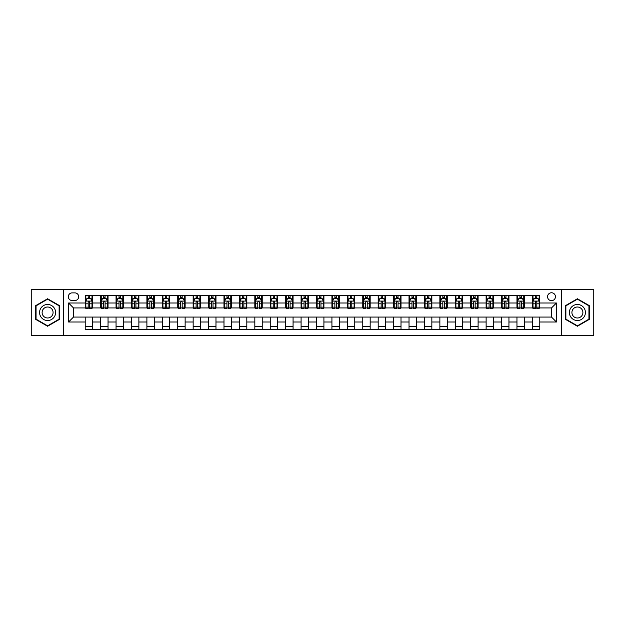 <?xml version="1.0" encoding="UTF-8"?>
<svg xmlns="http://www.w3.org/2000/svg" width="625" height="625" viewBox="0 0 625 625"><rect width="100%" height="100%" fill="white"/><g stroke="black" fill="none" stroke-linecap="round" stroke-linejoin="round"><path stroke-width="0.94" d="M551.5 292.766A3.945 3.945 0 0 0 547.555 296.711A3.945 3.945 0 0 0 551.5 300.656A3.945 3.945 0 0 0 555.445 296.711A3.945 3.945 0 0 0 551.5 292.766M561.367 335.32L593.75 335.32L593.75 289.68L561.367 289.68L561.367 335.32L63.633 335.32L63.633 289.68L31.25 289.68L31.25 335.32L63.633 335.32M72.141 300.531L74.859 300.531A3.82 3.82 0 0 0 78.68 296.711A3.82 3.82 0 0 0 74.859 292.883L72.141 292.883A3.82 3.82 0 0 0 68.32 296.711A3.82 3.82 0 0 0 72.141 300.531M561.367 289.68L63.633 289.68M85.219 322L68.562 322L68.562 303L85.219 303L85.219 307.938L73.5 307.938L73.5 317.062L85.219 317.062L85.219 329.461L539.781 329.461L539.781 317.062L551.5 317.062L551.5 307.938L539.781 307.938L539.781 303L556.438 303L556.438 322L539.781 322M539.781 303L539.781 295.539L85.219 295.539L85.219 303M532.383 295.539L532.383 307.938L533 307.938M535.344 307.938L536.82 307.938M539.164 307.938L539.781 307.938M532.383 307.938L523.742 307.938M516.961 295.539L516.961 307.938L517.578 307.938M519.922 307.938L521.398 307.938M516.961 307.938L508.328 307.938M501.539 295.539L501.539 307.938L502.156 307.938M504.5 307.938L505.984 307.938M501.539 307.938L492.906 307.938M486.125 295.539L486.125 307.938L486.742 307.938M489.086 307.938L490.562 307.938M486.125 307.938L477.484 307.938M470.703 295.539L470.703 307.938L471.32 307.938M473.664 307.938L475.141 307.938M470.703 307.938L462.07 307.938M455.281 295.539L455.281 307.938L455.898 307.938M458.242 307.938L459.727 307.938M455.281 307.938L446.648 307.938M439.867 295.539L439.867 307.938L440.484 307.938M442.828 307.938L444.305 307.938M439.867 307.938L431.227 307.938M424.445 295.539L424.445 307.938L425.063 307.938M427.406 307.938L428.883 307.938M424.445 307.938L415.812 307.938M409.023 295.539L409.023 307.938L409.641 307.938M411.984 307.938L413.469 307.938M409.023 307.938L400.391 307.938M393.609 295.539L393.609 307.938L394.227 307.938M396.57 307.938L398.047 307.938M393.609 307.938L384.969 307.938M378.188 295.539L378.188 307.938L378.805 307.938M381.148 307.938L382.625 307.938M378.188 307.938L369.555 307.938M362.766 295.539L362.766 307.938L363.383 307.938M365.727 307.938L367.211 307.938M362.766 307.938L354.133 307.938M347.352 295.539L347.352 307.938L347.961 307.938M350.305 307.938L351.789 307.938M347.352 307.938L338.711 307.938M331.93 295.539L331.93 307.938L332.547 307.938M334.891 307.938L336.367 307.938M331.93 307.938L323.297 307.938M316.508 295.539L316.508 307.938L317.125 307.938M319.469 307.938L320.953 307.938M316.508 307.938L307.875 307.938M301.086 295.539L301.086 307.938L301.703 307.938M304.047 307.938L305.531 307.938M301.086 307.938L292.453 307.938M285.672 295.539L285.672 307.938L286.289 307.938M288.633 307.938L290.109 307.938M285.672 307.938L277.039 307.938M270.25 295.539L270.25 307.938L270.867 307.938M273.211 307.938L274.695 307.938M270.25 307.938L261.617 307.938M254.828 295.539L254.828 307.938L255.445 307.938M257.789 307.938L259.273 307.938M254.828 307.938L246.195 307.938M239.414 295.539L239.414 307.938L240.031 307.938M242.375 307.938L243.852 307.938M239.414 307.938L230.773 307.938M223.992 295.539L223.992 307.938L224.609 307.938M226.953 307.938L228.43 307.938M223.992 307.938L215.359 307.938M208.57 295.539L208.57 307.938L209.188 307.938M211.531 307.938L213.016 307.938M208.57 307.938L199.938 307.938M193.156 295.539L193.156 307.938L193.773 307.938M196.117 307.938L197.594 307.938M193.156 307.938L184.516 307.938M177.734 295.539L177.734 307.938L178.352 307.938M180.695 307.938L182.172 307.938M177.734 307.938L169.102 307.938M162.312 295.539L162.312 307.938L162.93 307.938M165.273 307.938L166.758 307.938M162.312 307.938L153.68 307.938M146.898 295.539L146.898 307.938L147.516 307.938M149.859 307.938L151.336 307.938M146.898 307.938L138.258 307.938M131.477 295.539L131.477 307.938L132.094 307.938M134.438 307.938L135.914 307.938M131.477 307.938L122.844 307.938M116.055 295.539L116.055 307.938L116.672 307.938M119.016 307.938L120.5 307.938M116.055 307.938L107.422 307.938M100.641 295.539L100.641 307.938L101.258 307.938M103.602 307.938L105.078 307.938M100.641 307.938L92 307.938M85.219 307.938L85.836 307.938M88.18 307.938L89.656 307.938M85.219 317.062L92.617 317.062L92.617 329.461M539.781 317.062L92.617 317.062M92.617 295.539L92.617 307.938M85.219 298.625L85.836 298.625M88.18 298.625L89.656 298.625M92 298.625L92.617 298.625M85.219 326.375L92.617 326.375M100.641 317.062L100.641 329.461M108.039 295.539L108.039 307.938M100.641 298.625L101.258 298.625M103.602 298.625L105.078 298.625M107.422 298.625L108.039 298.625M108.039 317.062L108.039 329.461M100.641 326.375L108.039 326.375M116.055 317.062L116.055 329.461M123.461 317.062L123.461 329.461M116.055 326.375L123.461 326.375M123.461 295.539L123.461 307.938M116.055 298.625L116.672 298.625M119.016 298.625L120.5 298.625M122.844 298.625L123.461 298.625M131.477 317.062L131.477 329.461M138.875 317.062L138.875 329.461M131.477 326.375L138.875 326.375M138.875 295.539L138.875 307.938M131.477 298.625L132.094 298.625M134.438 298.625L135.914 298.625M138.258 298.625L138.875 298.625M146.898 317.062L146.898 329.461M154.297 317.062L154.297 329.461M146.898 326.375L154.297 326.375M154.297 295.539L154.297 307.938M146.898 298.625L147.516 298.625M149.859 298.625L151.336 298.625M153.68 298.625L154.297 298.625M162.312 317.062L162.312 329.461M169.719 317.062L169.719 329.461M162.312 326.375L169.719 326.375M169.719 295.539L169.719 307.938M162.312 298.625L162.93 298.625M165.273 298.625L166.758 298.625M169.102 298.625L169.719 298.625M177.734 317.062L177.734 329.461M185.133 317.062L185.133 329.461M177.734 326.375L185.133 326.375M185.133 295.539L185.133 307.938M177.734 298.625L178.352 298.625M180.695 298.625L182.172 298.625M184.516 298.625L185.133 298.625M193.156 317.062L193.156 329.461M200.555 317.062L200.555 329.461M193.156 326.375L200.555 326.375M200.555 295.539L200.555 307.938M193.156 298.625L193.773 298.625M196.117 298.625L197.594 298.625M199.938 298.625L200.555 298.625M208.57 317.062L208.57 329.461M215.977 317.062L215.977 329.461M208.57 326.375L215.977 326.375M215.977 295.539L215.977 307.938M208.57 298.625L209.188 298.625M211.531 298.625L213.016 298.625M215.359 298.625L215.977 298.625M223.992 317.062L223.992 329.461M231.391 317.062L231.391 329.461M223.992 326.375L231.391 326.375M231.391 295.539L231.391 307.938M223.992 298.625L224.609 298.625M226.953 298.625L228.43 298.625M230.773 298.625L231.391 298.625M239.414 317.062L239.414 329.461M246.812 317.062L246.812 329.461M239.414 326.375L246.812 326.375M246.812 295.539L246.812 307.938M239.414 298.625L240.031 298.625M242.375 298.625L243.852 298.625M246.195 298.625L246.812 298.625M254.828 317.062L254.828 329.461M262.234 317.062L262.234 329.461M254.828 326.375L262.234 326.375M262.234 295.539L262.234 307.938M254.828 298.625L255.445 298.625M257.789 298.625L259.273 298.625M261.617 298.625L262.234 298.625M270.25 317.062L270.25 329.461M277.648 317.062L277.648 329.461M270.25 326.375L277.648 326.375M277.648 295.539L277.648 307.938M270.25 298.625L270.867 298.625M273.211 298.625L274.695 298.625M277.039 298.625L277.648 298.625M285.672 317.062L285.672 329.461M293.07 317.062L293.07 329.461M285.672 326.375L293.07 326.375M293.07 295.539L293.07 307.938M285.672 298.625L286.289 298.625M288.633 298.625L290.109 298.625M292.453 298.625L293.07 298.625M301.086 317.062L301.086 329.461M308.492 317.062L308.492 329.461M301.086 326.375L308.492 326.375M308.492 295.539L308.492 307.938M301.086 298.625L301.703 298.625M304.047 298.625L305.531 298.625M307.875 298.625L308.492 298.625M316.508 317.062L316.508 329.461M323.914 317.062L323.914 329.461M316.508 326.375L323.914 326.375M323.914 295.539L323.914 307.938M316.508 298.625L317.125 298.625M319.469 298.625L320.953 298.625M323.297 298.625L323.914 298.625M331.93 317.062L331.93 329.461M339.328 317.062L339.328 329.461M331.93 326.375L339.328 326.375M339.328 295.539L339.328 307.938M331.93 298.625L332.547 298.625M334.891 298.625L336.367 298.625M338.711 298.625L339.328 298.625M347.352 317.062L347.352 329.461M354.75 317.062L354.75 329.461M347.352 326.375L354.75 326.375M354.75 295.539L354.75 307.938M347.352 298.625L347.961 298.625M350.305 298.625L351.789 298.625M354.133 298.625L354.75 298.625M362.766 317.062L362.766 329.461M370.172 317.062L370.172 329.461M362.766 326.375L370.172 326.375M370.172 295.539L370.172 307.938M362.766 298.625L363.383 298.625M365.727 298.625L367.211 298.625M369.555 298.625L370.172 298.625M378.188 317.062L378.188 329.461M385.586 317.062L385.586 329.461M378.188 326.375L385.586 326.375M385.586 295.539L385.586 307.938M378.188 298.625L378.805 298.625M381.148 298.625L382.625 298.625M384.969 298.625L385.586 298.625M393.609 317.062L393.609 329.461M401.008 317.062L401.008 329.461M393.609 326.375L401.008 326.375M401.008 295.539L401.008 307.938M393.609 298.625L394.227 298.625M396.57 298.625L398.047 298.625M400.391 298.625L401.008 298.625M409.023 317.062L409.023 329.461M416.43 317.062L416.43 329.461M409.023 326.375L416.43 326.375M416.43 295.539L416.43 307.938M409.023 298.625L409.641 298.625M411.984 298.625L413.469 298.625M415.812 298.625L416.43 298.625M424.445 317.062L424.445 329.461M431.844 317.062L431.844 329.461M424.445 326.375L431.844 326.375M431.844 295.539L431.844 307.938M424.445 298.625L425.063 298.625M427.406 298.625L428.883 298.625M431.227 298.625L431.844 298.625M439.867 317.062L439.867 329.461M447.266 317.062L447.266 329.461M439.867 326.375L447.266 326.375M447.266 295.539L447.266 307.938M439.867 298.625L440.484 298.625M442.828 298.625L444.305 298.625M446.648 298.625L447.266 298.625M455.281 317.062L455.281 329.461M462.688 317.062L462.688 329.461M455.281 326.375L462.688 326.375M462.688 295.539L462.688 307.938M455.281 298.625L455.898 298.625M458.242 298.625L459.727 298.625M462.07 298.625L462.688 298.625M470.703 317.062L470.703 329.461M478.102 317.062L478.102 329.461M470.703 326.375L478.102 326.375M478.102 295.539L478.102 307.938M470.703 298.625L471.32 298.625M473.664 298.625L475.141 298.625M477.484 298.625L478.102 298.625M486.125 317.062L486.125 329.461M493.523 317.062L493.523 329.461M486.125 326.375L493.523 326.375M493.523 295.539L493.523 307.938M486.125 298.625L486.742 298.625M489.086 298.625L490.562 298.625M492.906 298.625L493.523 298.625M501.539 317.062L501.539 329.461M508.945 317.062L508.945 329.461M501.539 326.375L508.945 326.375M508.945 295.539L508.945 307.938M501.539 298.625L502.156 298.625M504.5 298.625L505.984 298.625M508.328 298.625L508.945 298.625M516.961 317.062L516.961 329.461M524.359 317.062L524.359 329.461M516.961 326.375L524.359 326.375M524.359 295.539L524.359 307.938M516.961 298.625L517.578 298.625M519.922 298.625L521.398 298.625M523.742 298.625L524.359 298.625M532.383 317.062L532.383 329.461M532.383 326.375L539.781 326.375M532.383 298.625L533 298.625M535.344 298.625L536.82 298.625M539.164 298.625L539.781 298.625M73.5 307.938L68.562 303M73.5 317.062L68.562 322M556.438 303L551.5 307.938M556.438 322L551.5 317.062M47.594 326.242L59.5 319.375L59.5 305.625L47.594 298.758L35.688 305.625L35.688 319.375L47.594 326.242M589.312 305.625L577.406 298.758L565.5 305.625L565.5 319.375L577.406 326.242L589.312 319.375L589.312 305.625M89.656 297.141L88.18 297.141M92 307.133L89.656 307.133L89.656 308.68L92 308.68L92 301.148L90.766 298.688L87.07 298.688L85.836 301.148L85.836 308.68L88.18 308.68L88.18 307.133L85.836 307.133M85.836 301.148L85.836 295.539M92 301.148L92 295.539M88.18 298.688L88.18 295.539M89.656 295.539L89.656 298.688M89.656 307.133L89.656 302.078C89.164 301.125 88.672 301.125 88.18 302.078L88.18 307.133M105.078 297.141L103.602 297.141M107.422 307.133L105.078 307.133L105.078 308.68L107.422 308.68L107.422 301.148L106.187 298.688L102.484 298.688L101.258 301.148L101.258 308.68L103.602 308.68L103.602 307.133L101.258 307.133M101.258 301.148L101.258 295.539M107.422 301.148L107.422 295.539M103.602 298.688L103.602 295.539M105.078 295.539L105.078 298.688M105.078 307.133L105.078 302.078C104.586 301.125 104.094 301.125 103.602 302.078L103.602 307.133M120.5 297.141L119.016 297.141M122.844 307.133L120.5 307.133L120.5 308.68L122.844 308.68L122.844 301.148L121.609 298.688L117.906 298.688L116.672 301.148L116.672 308.68L119.016 308.68L119.016 307.133L116.672 307.133M116.672 301.148L116.672 295.539M122.844 301.148L122.844 295.539M119.016 298.688L119.016 295.539M120.5 295.539L120.5 298.688M120.5 307.133L120.5 302.078C120.008 301.125 119.508 301.125 119.016 302.078L119.016 307.133M135.914 297.141L134.438 297.141M138.258 307.133L135.914 307.133L135.914 308.68L138.258 308.68L138.258 301.148L137.023 298.688L133.328 298.688L132.094 301.148L132.094 308.68L134.438 308.68L134.438 307.133L132.094 307.133M132.094 301.148L132.094 295.539M138.258 301.148L138.258 295.539M134.438 298.688L134.438 295.539M135.914 295.539L135.914 298.688M135.914 307.133L135.914 302.078C135.422 301.125 134.93 301.125 134.438 302.078L134.438 307.133M151.336 297.141L149.859 297.141M153.68 307.133L151.336 307.133L151.336 308.68L153.68 308.68L153.68 301.148L152.445 298.688L148.742 298.688L147.516 301.148L147.516 308.68L149.859 308.68L149.859 307.133L147.516 307.133M147.516 301.148L147.516 295.539M153.68 301.148L153.68 295.539M149.859 298.688L149.859 295.539M151.336 295.539L151.336 298.688M151.336 307.133L151.336 302.078C150.844 301.125 150.352 301.125 149.859 302.078L149.859 307.133M54.539 308.492A8.016 8.016 0 0 0 43.586 305.555A8.016 8.016 0 0 0 40.648 316.508A8.016 8.016 0 0 0 51.602 319.445A8.016 8.016 0 0 0 54.539 308.492M52.352 309.758A5.492 5.492 0 0 0 44.852 307.75A5.492 5.492 0 0 0 42.844 315.242A5.492 5.492 0 0 0 50.336 317.25A5.492 5.492 0 0 0 52.352 309.758M47.594 325.82L36.062 319.156L36.062 305.844L47.594 299.18L59.125 305.844L59.125 319.156L47.594 325.82M577.406 320.516A8.016 8.016 0 0 0 585.422 312.5A8.016 8.016 0 0 0 577.406 304.484A8.016 8.016 0 0 0 569.391 312.5A8.016 8.016 0 0 0 577.406 320.516M577.406 317.992A5.492 5.492 0 0 0 582.898 312.5A5.492 5.492 0 0 0 577.406 307.008A5.492 5.492 0 0 0 571.914 312.5A5.492 5.492 0 0 0 577.406 317.992M565.875 305.844L577.406 299.18L588.938 305.844L588.938 319.156L577.406 325.82L565.875 319.156L565.875 305.844M166.758 297.141L165.273 297.141M169.102 307.133L166.758 307.133L166.758 308.68L169.102 308.68L169.102 301.148L167.867 298.688L164.164 298.688L162.93 301.148L162.93 308.68L165.273 308.68L165.273 307.133L162.93 307.133M162.93 301.148L162.93 295.539M169.102 301.148L169.102 295.539M165.273 298.688L165.273 295.539M166.758 295.539L166.758 298.688M166.758 307.133L166.758 302.078C166.266 301.125 165.773 301.125 165.273 302.078L165.273 307.133M182.172 297.141L180.695 297.141M184.516 307.133L182.172 307.133L182.172 308.68L184.516 308.68L184.516 301.148L183.289 298.688L179.586 298.688L178.352 301.148L178.352 308.68L180.695 308.68L180.695 307.133L178.352 307.133M178.352 301.148L178.352 295.539M184.516 301.148L184.516 295.539M180.695 298.688L180.695 295.539M182.172 295.539L182.172 298.688M182.172 307.133L182.172 302.078C181.68 301.125 181.188 301.125 180.695 302.078L180.695 307.133M197.594 297.141L196.117 297.141M199.938 307.133L197.594 307.133L197.594 308.68L199.938 308.68L199.938 301.148L198.703 298.688L195.008 298.688L193.773 301.148L193.773 308.68L196.117 308.68L196.117 307.133L193.773 307.133M193.773 301.148L193.773 295.539M199.938 301.148L199.938 295.539M196.117 298.688L196.117 295.539M197.594 295.539L197.594 298.688M197.594 307.133L197.594 302.078C197.102 301.125 196.609 301.125 196.117 302.078L196.117 307.133M213.016 297.141L211.531 297.141M215.359 307.133L213.016 307.133L213.016 308.68L215.359 308.68L215.359 301.148L214.125 298.688L210.422 298.688L209.188 301.148L209.188 308.68L211.531 308.68L211.531 307.133L209.188 307.133M209.188 301.148L209.188 295.539M215.359 301.148L215.359 295.539M211.531 298.688L211.531 295.539M213.016 295.539L213.016 298.688M213.016 307.133L213.016 302.078C212.523 301.125 212.031 301.125 211.531 302.078L211.531 307.133M228.43 297.141L226.953 297.141M230.773 307.133L228.43 307.133L228.43 308.68L230.773 308.68L230.773 301.148L229.547 298.688L225.844 298.688L224.609 301.148L224.609 308.68L226.953 308.68L226.953 307.133L224.609 307.133M224.609 301.148L224.609 295.539M230.773 301.148L230.773 295.539M226.953 298.688L226.953 295.539M228.43 295.539L228.43 298.688M228.43 307.133L228.43 302.078C227.938 301.125 227.445 301.125 226.953 302.078L226.953 307.133M243.852 297.141L242.375 297.141M246.195 307.133L243.852 307.133L243.852 308.68L246.195 308.68L246.195 301.148L244.961 298.688L241.266 298.688L240.031 301.148L240.031 308.68L242.375 308.68L242.375 307.133L240.031 307.133M240.031 301.148L240.031 295.539M246.195 301.148L246.195 295.539M242.375 298.688L242.375 295.539M243.852 295.539L243.852 298.688M243.852 307.133L243.852 302.078C243.359 301.125 242.867 301.125 242.375 302.078L242.375 307.133M259.273 297.141L257.789 297.141M261.617 307.133L259.273 307.133L259.273 308.68L261.617 308.68L261.617 301.148L260.383 298.688L256.68 298.688L255.445 301.148L255.445 308.68L257.789 308.68L257.789 307.133L255.445 307.133M255.445 301.148L255.445 295.539M261.617 301.148L261.617 295.539M257.789 298.688L257.789 295.539M259.273 295.539L259.273 298.688M259.273 307.133L259.273 302.078C258.781 301.125 258.289 301.125 257.789 302.078L257.789 307.133M274.695 297.141L273.211 297.141M277.039 307.133L274.695 307.133L274.695 308.68L277.039 308.68L277.039 301.148L275.805 298.688L272.102 298.688L270.867 301.148L270.867 308.68L273.211 308.68L273.211 307.133L270.867 307.133M270.867 301.148L270.867 295.539M277.039 301.148L277.039 295.539M273.211 298.688L273.211 295.539M274.695 295.539L274.695 298.688M274.695 307.133L274.695 302.078C274.195 301.125 273.703 301.125 273.211 302.078L273.211 307.133M290.109 297.141L288.633 297.141M292.453 307.133L290.109 307.133L290.109 308.68L292.453 308.68L292.453 301.148L291.219 298.688L287.523 298.688L286.289 301.148L286.289 308.68L288.633 308.68L288.633 307.133L286.289 307.133M286.289 301.148L286.289 295.539M292.453 301.148L292.453 295.539M288.633 298.688L288.633 295.539M290.109 295.539L290.109 298.688M290.109 307.133L290.109 302.078C289.617 301.125 289.125 301.125 288.633 302.078L288.633 307.133M305.531 297.141L304.047 297.141M307.875 307.133L305.531 307.133L305.531 308.68L307.875 308.68L307.875 301.148L306.641 298.688L302.938 298.688L301.703 301.148L301.703 308.68L304.047 308.68L304.047 307.133L301.703 307.133M301.703 301.148L301.703 295.539M307.875 301.148L307.875 295.539M304.047 298.688L304.047 295.539M305.531 295.539L305.531 298.688M305.531 307.133L305.531 302.078C305.039 301.125 304.547 301.125 304.047 302.078L304.047 307.133M320.953 297.141L319.469 297.141M323.297 307.133L320.953 307.133L320.953 308.68L323.297 308.68L323.297 301.148L322.062 298.688L318.359 298.688L317.125 301.148L317.125 308.68L319.469 308.68L319.469 307.133L317.125 307.133M317.125 301.148L317.125 295.539M323.297 301.148L323.297 295.539M319.469 298.688L319.469 295.539M320.953 295.539L320.953 298.688M320.953 307.133L320.953 302.078C320.461 301.125 319.961 301.125 319.469 302.078L319.469 307.133M336.367 297.141L334.891 297.141M338.711 307.133L336.367 307.133L336.367 308.68L338.711 308.68L338.711 301.148L337.477 298.688L333.781 298.688L332.547 301.148L332.547 308.68L334.891 308.68L334.891 307.133L332.547 307.133M332.547 301.148L332.547 295.539M338.711 301.148L338.711 295.539M334.891 298.688L334.891 295.539M336.367 295.539L336.367 298.688M336.367 307.133L336.367 302.078C335.875 301.125 335.383 301.125 334.891 302.078L334.891 307.133M351.789 297.141L350.305 297.141M354.133 307.133L351.789 307.133L351.789 308.68L354.133 308.68L354.133 301.148L352.898 298.688L349.195 298.688L347.961 301.148L347.961 308.68L350.305 308.68L350.305 307.133L347.961 307.133M347.961 301.148L347.961 295.539M354.133 301.148L354.133 295.539M350.305 298.688L350.305 295.539M351.789 295.539L351.789 298.688M351.789 307.133L351.789 302.078C351.297 301.125 350.805 301.125 350.305 302.078L350.305 307.133M367.211 297.141L365.727 297.141M369.555 307.133L367.211 307.133L367.211 308.68L369.555 308.68L369.555 301.148L368.32 298.688L364.617 298.688L363.383 301.148L363.383 308.68L365.727 308.68L365.727 307.133L363.383 307.133M363.383 301.148L363.383 295.539M369.555 301.148L369.555 295.539M365.727 298.688L365.727 295.539M367.211 295.539L367.211 298.688M367.211 307.133L367.211 302.078C366.719 301.125 366.219 301.125 365.727 302.078L365.727 307.133M382.625 297.141L381.148 297.141M384.969 307.133L382.625 307.133L382.625 308.68L384.969 308.68L384.969 301.148L383.734 298.688L380.039 298.688L378.805 301.148L378.805 308.68L381.148 308.68L381.148 307.133L378.805 307.133M378.805 301.148L378.805 295.539M384.969 301.148L384.969 295.539M381.148 298.688L381.148 295.539M382.625 295.539L382.625 298.688M382.625 307.133L382.625 302.078C382.133 301.125 381.641 301.125 381.148 302.078L381.148 307.133M398.047 297.141L396.57 297.141M400.391 307.133L398.047 307.133L398.047 308.68L400.391 308.68L400.391 301.148L399.156 298.688L395.453 298.688L394.227 301.148L394.227 308.68L396.57 308.68L396.57 307.133L394.227 307.133M394.227 301.148L394.227 295.539M400.391 301.148L400.391 295.539M396.57 298.688L396.57 295.539M398.047 295.539L398.047 298.688M398.047 307.133L398.047 302.078C397.555 301.125 397.062 301.125 396.57 302.078L396.57 307.133M413.469 297.141L411.984 297.141M415.812 307.133L413.469 307.133L413.469 308.68L415.812 308.68L415.812 301.148L414.578 298.688L410.875 298.688L409.641 301.148L409.641 308.68L411.984 308.68L411.984 307.133L409.641 307.133M409.641 301.148L409.641 295.539M415.812 301.148L415.812 295.539M411.984 298.688L411.984 295.539M413.469 295.539L413.469 298.688M413.469 307.133L413.469 302.078C412.977 301.125 412.477 301.125 411.984 302.078L411.984 307.133M428.883 297.141L427.406 297.141M431.227 307.133L428.883 307.133L428.883 308.68L431.227 308.68L431.227 301.148L429.992 298.688L426.297 298.688L425.063 301.148L425.063 308.68L427.406 308.68L427.406 307.133L425.063 307.133M425.063 301.148L425.063 295.539M431.227 301.148L431.227 295.539M427.406 298.688L427.406 295.539M428.883 295.539L428.883 298.688M428.883 307.133L428.883 302.078C428.391 301.125 427.898 301.125 427.406 302.078L427.406 307.133M444.305 297.141L442.828 297.141M446.648 307.133L444.305 307.133L444.305 308.68L446.648 308.68L446.648 301.148L445.414 298.688L441.711 298.688L440.484 301.148L440.484 308.68L442.828 308.68L442.828 307.133L440.484 307.133M440.484 301.148L440.484 295.539M446.648 301.148L446.648 295.539M442.828 298.688L442.828 295.539M444.305 295.539L444.305 298.688M444.305 307.133L444.305 302.078C443.813 301.125 443.32 301.125 442.828 302.078L442.828 307.133M459.727 297.141L458.242 297.141M462.07 307.133L459.727 307.133L459.727 308.68L462.07 308.68L462.07 301.148L460.836 298.688L457.133 298.688L455.898 301.148L455.898 308.68L458.242 308.68L458.242 307.133L455.898 307.133M455.898 301.148L455.898 295.539M462.07 301.148L462.07 295.539M458.242 298.688L458.242 295.539M459.727 295.539L459.727 298.688M459.727 307.133L459.727 302.078C459.234 301.125 458.742 301.125 458.242 302.078L458.242 307.133M475.141 297.141L473.664 297.141M477.484 307.133L475.141 307.133L475.141 308.68L477.484 308.68L477.484 301.148L476.258 298.688L472.555 298.688L471.32 301.148L471.32 308.68L473.664 308.68L473.664 307.133L471.32 307.133M471.32 301.148L471.32 295.539M477.484 301.148L477.484 295.539M473.664 298.688L473.664 295.539M475.141 295.539L475.141 298.688M475.141 307.133L475.141 302.078C474.648 301.125 474.156 301.125 473.664 302.078L473.664 307.133M490.562 297.141L489.086 297.141M492.906 307.133L490.562 307.133L490.562 308.68L492.906 308.68L492.906 301.148L491.672 298.688L487.977 298.688L486.742 301.148L486.742 308.68L489.086 308.68L489.086 307.133L486.742 307.133M486.742 301.148L486.742 295.539M492.906 301.148L492.906 295.539M489.086 298.688L489.086 295.539M490.562 295.539L490.562 298.688M490.562 307.133L490.562 302.078C490.07 301.125 489.578 301.125 489.086 302.078L489.086 307.133M505.984 297.141L504.5 297.141M508.328 307.133L505.984 307.133L505.984 308.68L508.328 308.68L508.328 301.148L507.094 298.688L503.391 298.688L502.156 301.148L502.156 308.68L504.5 308.68L504.5 307.133L502.156 307.133M502.156 301.148L502.156 295.539M508.328 301.148L508.328 295.539M504.5 298.688L504.5 295.539M505.984 295.539L505.984 298.688M505.984 307.133L505.984 302.078C505.492 301.125 505 301.125 504.5 302.078L504.5 307.133M521.398 297.141L519.922 297.141M523.742 307.133L521.398 307.133L521.398 308.68L523.742 308.68L523.742 301.148L522.516 298.688L518.812 298.688L517.578 301.148L517.578 308.68L519.922 308.68L519.922 307.133L517.578 307.133M517.578 301.148L517.578 295.539M523.742 301.148L523.742 295.539M519.922 298.688L519.922 295.539M521.398 295.539L521.398 298.688M521.398 307.133L521.398 302.078C520.906 301.125 520.414 301.125 519.922 302.078L519.922 307.133M536.82 297.141L535.344 297.141M539.164 307.133L536.82 307.133L536.82 308.68L539.164 308.68L539.164 301.148L537.93 298.688L534.234 298.688L533 301.148L533 308.68L535.344 308.68L535.344 307.133L533 307.133M533 301.148L533 295.539M539.164 301.148L539.164 295.539M535.344 298.688L535.344 295.539M536.82 295.539L536.82 298.688M536.82 307.133L536.82 302.078C536.328 301.125 535.836 301.125 535.344 302.078L535.344 307.133M100.641 322L92.617 322M100.641 303L92.617 303M116.055 303L108.039 303M116.055 322L108.039 322M131.477 303L123.461 303M131.477 322L123.461 322M146.898 303L138.875 303M146.898 322L138.875 322M162.312 303L154.297 303M162.312 322L154.297 322M177.734 303L169.719 303M177.734 322L169.719 322M193.156 303L185.133 303M193.156 322L185.133 322M208.57 303L200.555 303M208.57 322L200.555 322M223.992 303L215.977 303M223.992 322L215.977 322M239.414 303L231.391 303M239.414 322L231.391 322M254.828 303L246.812 303M254.828 322L246.812 322M270.25 303L262.234 303M270.25 322L262.234 322M285.672 303L277.648 303M285.672 322L277.648 322M301.086 303L293.07 303M301.086 322L293.07 322M316.508 303L308.492 303M316.508 322L308.492 322M331.93 303L323.914 303M331.93 322L323.914 322M347.352 303L339.328 303M347.352 322L339.328 322M362.766 303L354.75 303M362.766 322L354.75 322M378.188 303L370.172 303M378.188 322L370.172 322M393.609 303L385.586 303M393.609 322L385.586 322M409.023 303L401.008 303M409.023 322L401.008 322M424.445 303L416.43 303M424.445 322L416.43 322M439.867 303L431.844 303M439.867 322L431.844 322M455.281 303L447.266 303M455.281 322L447.266 322M470.703 303L462.688 303M470.703 322L462.688 322M486.125 303L478.102 303M486.125 322L478.102 322M501.539 303L493.523 303M501.539 322L493.523 322M516.961 303L508.945 303M516.961 322L508.945 322M532.383 303L524.359 303M532.383 322L524.359 322M91.969 301.086L85.867 301.086M85.836 298.836L86.992 298.836M90.844 298.836L92 298.836M88.18 303.82L85.836 303.82M92 303.82L89.656 303.82M89.656 297.93L88.18 297.93M107.391 301.086L101.281 301.086M101.258 298.836L102.414 298.836M106.266 298.836L107.422 298.836M103.602 303.82L101.258 303.82M107.422 303.82L105.078 303.82M105.078 297.93L103.602 297.93M122.812 301.086L116.703 301.086M116.672 298.836L117.836 298.836M121.68 298.836L122.844 298.836M119.016 303.82L116.672 303.82M122.844 303.82L120.5 303.82M120.5 297.93L119.016 297.93M138.227 301.086L132.125 301.086M132.094 298.836L133.25 298.836M137.102 298.836L138.258 298.836M134.438 303.82L132.094 303.82M138.258 303.82L135.914 303.82M135.914 297.93L134.438 297.93M153.648 301.086L147.547 301.086M147.516 298.836L148.672 298.836M152.523 298.836L153.68 298.836M149.859 303.82L147.516 303.82M153.68 303.82L151.336 303.82M151.336 297.93L149.859 297.93M169.07 301.086L162.961 301.086M162.93 298.836L164.094 298.836M167.938 298.836L169.102 298.836M165.273 303.82L162.93 303.82M169.102 303.82L166.758 303.82M166.758 297.93L165.273 297.93M184.484 301.086L178.383 301.086M178.352 298.836L179.508 298.836M183.359 298.836L184.516 298.836M180.695 303.82L178.352 303.82M184.516 303.82L182.172 303.82M182.172 297.93L180.695 297.93M199.906 301.086L193.805 301.086M193.773 298.836L194.93 298.836M198.781 298.836L199.938 298.836M196.117 303.82L193.773 303.82M199.938 303.82L197.594 303.82M197.594 297.93L196.117 297.93M215.328 301.086L209.219 301.086M209.188 298.836L210.352 298.836M214.195 298.836L215.359 298.836M211.531 303.82L209.188 303.82M215.359 303.82L213.016 303.82M213.016 297.93L211.531 297.93M230.75 301.086L224.641 301.086M224.609 298.836L225.766 298.836M229.617 298.836L230.773 298.836M226.953 303.82L224.609 303.82M230.773 303.82L228.43 303.82M228.43 297.93L226.953 297.93M246.164 301.086L240.062 301.086M240.031 298.836L241.188 298.836M245.039 298.836L246.195 298.836M242.375 303.82L240.031 303.82M246.195 303.82L243.852 303.82M243.852 297.93L242.375 297.93M261.586 301.086L255.477 301.086M255.445 298.836L256.609 298.836M260.453 298.836L261.617 298.836M257.789 303.82L255.445 303.82M261.617 303.82L259.273 303.82M259.273 297.93L257.789 297.93M277.008 301.086L270.898 301.086M270.867 298.836L272.023 298.836M275.875 298.836L277.039 298.836M273.211 303.82L270.867 303.82M277.039 303.82L274.695 303.82M274.695 297.93L273.211 297.93M292.422 301.086L286.32 301.086M286.289 298.836L287.445 298.836M291.297 298.836L292.453 298.836M288.633 303.82L286.289 303.82M292.453 303.82L290.109 303.82M290.109 297.93L288.633 297.93M307.844 301.086L301.734 301.086M301.703 298.836L302.867 298.836M306.711 298.836L307.875 298.836M304.047 303.82L301.703 303.82M307.875 303.82L305.531 303.82M305.531 297.93L304.047 297.93M323.266 301.086L317.156 301.086M317.125 298.836L318.289 298.836M322.133 298.836L323.297 298.836M319.469 303.82L317.125 303.82M323.297 303.82L320.953 303.82M320.953 297.93L319.469 297.93M338.68 301.086L332.578 301.086M332.547 298.836L333.703 298.836M337.555 298.836L338.711 298.836M334.891 303.82L332.547 303.82M338.711 303.82L336.367 303.82M336.367 297.93L334.891 297.93M354.102 301.086L347.992 301.086M347.961 298.836L349.125 298.836M352.977 298.836L354.133 298.836M350.305 303.82L347.961 303.82M354.133 303.82L351.789 303.82M351.789 297.93L350.305 297.93M369.523 301.086L363.414 301.086M363.383 298.836L364.547 298.836M368.391 298.836L369.555 298.836M365.727 303.82L363.383 303.82M369.555 303.82L367.211 303.82M367.211 297.93L365.727 297.93M384.938 301.086L378.836 301.086M378.805 298.836L379.961 298.836M383.812 298.836L384.969 298.836M381.148 303.82L378.805 303.82M384.969 303.82L382.625 303.82M382.625 297.93L381.148 297.93M400.359 301.086L394.25 301.086M394.227 298.836L395.383 298.836M399.234 298.836L400.391 298.836M396.57 303.82L394.227 303.82M400.391 303.82L398.047 303.82M398.047 297.93L396.57 297.93M415.781 301.086L409.672 301.086M409.641 298.836L410.805 298.836M414.648 298.836L415.812 298.836M411.984 303.82L409.641 303.82M415.812 303.82L413.469 303.82M413.469 297.93L411.984 297.93M431.195 301.086L425.094 301.086M425.063 298.836L426.219 298.836M430.07 298.836L431.227 298.836M427.406 303.82L425.063 303.82M431.227 303.82L428.883 303.82M428.883 297.93L427.406 297.93M446.617 301.086L440.516 301.086M440.484 298.836L441.641 298.836M445.492 298.836L446.648 298.836M442.828 303.82L440.484 303.82M446.648 303.82L444.305 303.82M444.305 297.93L442.828 297.93M462.039 301.086L455.93 301.086M455.898 298.836L457.062 298.836M460.906 298.836L462.07 298.836M458.242 303.82L455.898 303.82M462.07 303.82L459.727 303.82M459.727 297.93L458.242 297.93M477.453 301.086L471.352 301.086M471.32 298.836L472.477 298.836M476.328 298.836L477.484 298.836M473.664 303.82L471.32 303.82M477.484 303.82L475.141 303.82M475.141 297.93L473.664 297.93M492.875 301.086L486.773 301.086M486.742 298.836L487.898 298.836M491.75 298.836L492.906 298.836M489.086 303.82L486.742 303.82M492.906 303.82L490.562 303.82M490.562 297.93L489.086 297.93M508.297 301.086L502.187 301.086M502.156 298.836L503.32 298.836M507.164 298.836L508.328 298.836M504.5 303.82L502.156 303.82M508.328 303.82L505.984 303.82M505.984 297.93L504.5 297.93M523.719 301.086L517.609 301.086M517.578 298.836L518.734 298.836M522.586 298.836L523.742 298.836M519.922 303.82L517.578 303.82M523.742 303.82L521.398 303.82M521.398 297.93L519.922 297.93M539.133 301.086L533.031 301.086M533 298.836L534.156 298.836M538.008 298.836L539.164 298.836M535.344 303.82L533 303.82M539.164 303.82L536.82 303.82M536.82 297.93L535.344 297.93"/></g></svg>
